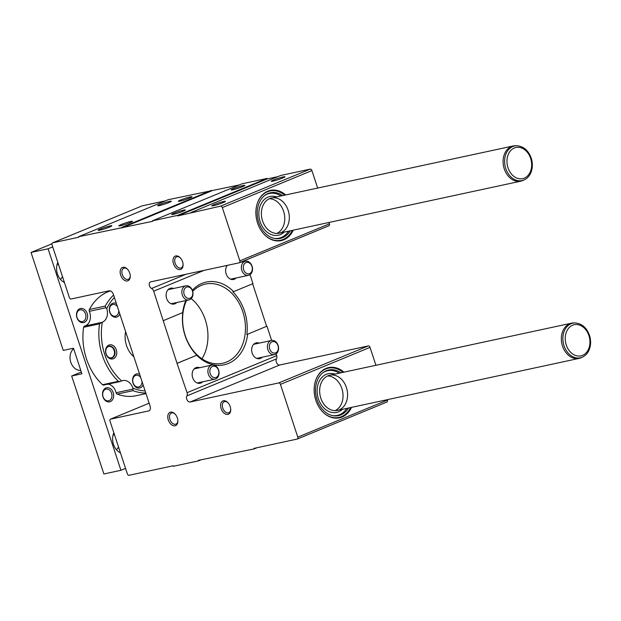 <?xml version="1.0" encoding="UTF-8"?>
<svg xmlns="http://www.w3.org/2000/svg" width="621" height="621" viewBox="0 0 621 621"><rect width="100%" height="100%" fill="white"/><g stroke="black" fill="none" stroke-linecap="round" stroke-linejoin="round"><path stroke-width="0.93" d="M177.032 363.316L153.682 291.187A3.602 2.305 -112.4 0 0 151.578 288.478A3.602 2.305 -112.4 0 1 149.288 285.07A3.602 2.305 -112.4 0 1 150.367 281.957A3.602 2.305 -112.4 0 1 150.624 281.872L239.256 262.792A1.801 1.149 -112.4 0 0 239.388 262.753A1.801 1.149 -112.4 0 0 239.83 260.843L222.326 207.593A1.801 1.149 -112.4 0 0 220.626 206.133L177.614 215.945L177.451 215.433L152.448 220.812L152.619 221.324L78.588 236.717L78.751 237.222L52.622 242.85A1.801 1.149 -112.4 0 0 52.49 242.889A1.801 1.149 -112.4 0 0 52.04 244.798L69.381 297.544A1.801 1.149 -112.4 0 0 71.081 299.004L109.149 290.807A4.502 2.88 -112.4 0 1 113.387 294.455L150.08 406.064A4.502 2.88 -112.4 0 1 148.962 410.838A4.502 2.88 -112.4 0 1 148.644 410.939L110.577 419.136A1.801 1.149 -112.4 0 0 110.453 419.175A1.801 1.149 -112.4 0 0 110.002 421.085L127.344 473.823A1.801 1.149 -112.4 0 0 129.036 475.282L173.352 465.742L173.523 466.255L198.518 460.867L198.355 460.355L254.199 448.882L254.036 448.37L297.218 439.07A1.801 1.149 -112.4 0 0 297.343 439.031A1.801 1.149 -112.4 0 0 297.793 437.122L280.451 384.383A1.801 1.149 -112.4 0 0 278.751 382.924L190.119 402.004A3.602 2.305 -112.4 0 1 187.092 399.955A3.602 2.305 -112.4 0 1 186.89 395.895A3.602 2.305 -112.4 0 0 187.061 392.697L177.032 363.316L196.702 355.259A42.321 32.323 77.8 0 0 247.639 334.214L266.619 326.304L252.631 283.766M247.639 334.214L266.619 326.304M177.373 363.238L196.702 355.259M192.347 290.224A42.321 32.323 -102.2 0 1 201.996 283.393A42.321 32.323 -102.2 0 1 233.628 291.614L232.836 291.878A41.778 31.912 -102.2 0 1 246.84 334.478M163.37 320.638L182.807 312.542A41.778 31.912 -102.2 0 0 196.81 355.142M233.628 291.614L252.957 283.626L249.999 274.653M177.614 215.945L267.201 178.933L267.038 178.421L242.035 183.8L152.448 220.812M177.451 215.433L267.038 178.421M183.055 211.249A7.204 0.637 161.8 0 1 176.077 213.647A7.204 0.637 161.8 0 1 171.706 214.524A7.204 0.637 161.8 0 1 178.312 211.621A7.204 0.637 161.8 0 1 185.345 210.038A7.204 0.637 161.8 0 1 183.055 211.249M242.563 186.665A7.204 0.637 161.8 0 1 235.584 189.063A7.204 0.637 161.8 0 1 231.222 189.933A7.204 0.637 161.8 0 1 237.82 187.037A7.204 0.637 161.8 0 1 244.853 185.454A7.204 0.637 161.8 0 1 242.563 186.665M239.271 184.942L168.175 199.706L78.588 236.717M121.933 227.93L211.52 190.919M121.77 227.418L211.357 190.406M169.044 202.493A7.204 0.637 161.8 0 1 162.065 204.891A7.204 0.637 161.8 0 1 157.703 205.768A7.204 0.637 161.8 0 1 164.301 202.865A7.204 0.637 161.8 0 1 171.334 201.282A7.204 0.637 161.8 0 1 169.044 202.493M109.529 227.076A7.204 0.637 161.8 0 1 102.558 229.475A7.204 0.637 161.8 0 1 98.188 230.352A7.204 0.637 161.8 0 1 104.786 227.449A7.204 0.637 161.8 0 1 111.819 225.865A7.204 0.637 161.8 0 1 109.529 227.076M189.723 198.037A7.204 0.637 161.8 0 1 182.745 200.436A7.204 0.637 161.8 0 1 178.382 201.313A7.204 0.637 161.8 0 1 184.98 198.41A7.204 0.637 161.8 0 1 192.013 196.834A7.204 0.637 161.8 0 1 189.723 198.037M130.216 222.621A7.204 0.637 161.8 0 1 123.237 225.027A7.204 0.637 161.8 0 1 118.867 225.897A7.204 0.637 161.8 0 1 125.465 222.993A7.204 0.637 161.8 0 1 132.506 221.418A7.204 0.637 161.8 0 1 130.216 222.621M165.403 200.847L142.209 205.838A1.801 1.149 -112.4 0 0 142.077 205.885A1.801 1.149 -112.4 0 0 141.961 205.947M201.972 358.806A40.52 30.949 77.8 0 0 191.237 298.592M198.518 460.867L201.289 459.726M254.199 448.882L256.97 447.741M297.459 438.969L386.805 402.059A1.801 1.149 -112.4 0 0 386.93 402.02A1.801 1.149 -112.4 0 0 387.38 400.11L387.24 399.691M351.54 407.376A25.694 19.624 -102.2 0 1 342.062 417.033A25.694 19.624 -102.2 0 1 333.112 417.848A25.694 19.624 -102.2 0 1 314.886 396.85A25.694 19.624 -102.2 0 1 322.858 370.201A25.694 19.624 -102.2 0 1 343.964 372.165M375.93 365.288L370.038 347.372A1.801 1.149 -112.4 0 0 368.338 345.913L279.706 365.001A3.602 2.305 -112.4 0 1 276.679 362.943A3.602 2.305 -112.4 0 1 276.477 358.884A3.602 2.305 -112.4 0 0 276.648 355.686L276.058 353.885M259.205 343.126A8.104 6.187 77.8 0 0 256.24 342.839A8.104 6.187 77.8 0 0 255.425 343.095A8.104 6.187 77.8 0 0 252.025 352.604A8.104 6.187 77.8 0 0 259.656 358.682A8.104 6.187 77.8 0 0 262.233 357.207M199.69 367.71A8.104 6.187 77.8 0 0 196.733 367.422A8.104 6.187 77.8 0 0 195.91 367.679A8.104 6.187 77.8 0 0 192.518 377.195A8.104 6.187 77.8 0 0 200.141 383.266A8.104 6.187 77.8 0 0 202.725 381.791M271.633 340.448L266.96 326.227M227.356 265.353A8.104 6.187 77.8 0 0 226.502 274.862A8.104 6.187 77.8 0 0 233.597 279.45A8.104 6.187 77.8 0 0 236.182 277.967M173.639 288.47A8.104 6.187 77.8 0 0 170.674 288.191A8.104 6.187 77.8 0 0 169.859 288.439A8.104 6.187 77.8 0 0 166.467 297.956A8.104 6.187 77.8 0 0 174.09 304.034A8.104 6.187 77.8 0 0 176.674 302.559M182.69 312.658A42.321 32.323 -102.2 0 1 185.811 300.587M245.582 261.216L245.287 260.315M239.504 262.691L328.843 225.78A1.801 1.149 -112.4 0 0 328.975 225.741A1.801 1.149 -112.4 0 0 329.417 223.832L328.975 222.473M293.275 230.158A25.694 19.624 -102.2 0 1 283.797 239.815A25.694 19.624 -102.2 0 1 274.847 240.63A25.694 19.624 -102.2 0 1 256.62 219.632A25.694 19.624 -102.2 0 1 264.593 192.984A25.694 19.624 -102.2 0 1 285.699 194.947M317.657 188.07L311.913 170.581A1.801 1.149 -112.4 0 0 310.213 169.122L280.669 175.487L191.082 212.491M282.679 178.025A7.204 0.637 161.8 0 1 275.701 180.424A7.204 0.637 161.8 0 1 271.338 181.301A7.204 0.637 161.8 0 1 277.936 178.398A7.204 0.637 161.8 0 1 284.969 176.814A7.204 0.637 161.8 0 1 282.679 178.025M223.164 202.609A7.204 0.637 161.8 0 1 216.186 205.015A7.204 0.637 161.8 0 1 211.823 205.885A7.204 0.637 161.8 0 1 218.421 202.982A7.204 0.637 161.8 0 1 225.454 201.406A7.204 0.637 161.8 0 1 223.164 202.609M277.905 176.628L267.201 178.933M129.742 273.139A7.204 4.603 67.6 0 1 130.263 276.361A7.204 4.603 67.6 0 1 124.456 280.288A7.204 4.603 67.6 0 1 120.327 270.275A7.204 4.603 67.6 0 1 127.212 268.955A7.204 4.603 67.6 0 1 129.742 273.139M230.205 406.608A7.204 4.603 67.6 0 1 230.725 409.821A7.204 4.603 67.6 0 1 224.918 413.749A7.204 4.603 67.6 0 1 220.781 403.743A7.204 4.603 67.6 0 1 227.666 402.424A7.204 4.603 67.6 0 1 230.205 406.608M182.582 261.767A7.204 4.603 67.6 0 1 183.102 264.981A7.204 4.603 67.6 0 1 177.296 268.909A7.204 4.603 67.6 0 1 173.166 258.895A7.204 4.603 67.6 0 1 180.051 257.583A7.204 4.603 67.6 0 1 182.582 261.767M177.365 417.98A7.204 4.603 67.6 0 1 177.885 421.201A7.204 4.603 67.6 0 1 172.079 425.129A7.204 4.603 67.6 0 1 167.942 415.115A7.204 4.603 67.6 0 1 174.827 413.803A7.204 4.603 67.6 0 1 177.365 417.98M186.533 300.432A40.52 30.949 77.8 0 0 189.389 344.942A40.52 30.949 77.8 0 0 222.559 363.293A40.52 30.949 77.8 0 0 244.286 317.168A40.52 30.949 77.8 0 0 205.497 284.069A40.52 30.949 77.8 0 0 201.421 285.342A40.52 30.949 77.8 0 0 192.704 291.327M292.312 230.368A25.213 19.259 -102.2 0 1 280.653 240.242L279.97 240.389A25.213 19.259 -102.2 0 1 274.288 240.506M264.127 193.333A25.213 19.259 -102.2 0 1 269.359 191.097L270.042 190.95A25.213 19.259 -102.2 0 1 284.736 195.157M350.578 407.586A25.213 19.259 -102.2 0 1 338.919 417.459L338.235 417.607A25.213 19.259 -102.2 0 1 332.553 417.723M322.392 370.551A25.213 19.259 -102.2 0 1 327.624 368.315L328.307 368.168A25.213 19.259 -102.2 0 1 343.002 372.375M177.885 420.813A5.985 3.827 67.6 0 1 175.968 424.135A5.985 3.827 67.6 0 1 170.146 420.068A5.985 3.827 67.6 0 1 171.396 413.074A5.985 3.827 67.6 0 1 175.099 414.083M183.102 264.593A5.985 3.827 67.6 0 1 181.185 267.915A5.985 3.827 67.6 0 1 175.363 263.847A5.985 3.827 67.6 0 1 176.62 256.853A5.985 3.827 67.6 0 1 180.323 257.862M230.725 409.433A5.985 3.827 67.6 0 1 228.807 412.763A5.985 3.827 67.6 0 1 222.986 408.688A5.985 3.827 67.6 0 1 224.235 401.694A5.985 3.827 67.6 0 1 227.938 402.703M130.263 275.965A5.985 3.827 67.6 0 1 128.345 279.295A5.985 3.827 67.6 0 1 122.523 275.219A5.985 3.827 67.6 0 1 123.781 268.233A5.985 3.827 67.6 0 1 127.484 269.235M328.012 375.775A18.009 13.755 -102.2 0 1 329.821 375.208A18.009 13.755 -102.2 0 1 347.061 389.918A18.009 13.755 -102.2 0 1 337.405 410.419A18.009 13.755 -102.2 0 1 320.459 396.92A18.009 13.755 -102.2 0 1 328.012 375.775M342.427 409.34A19.81 15.129 -102.2 0 1 319.442 401.539A19.81 15.129 -102.2 0 1 326.312 374.316A19.81 15.129 -102.2 0 1 334.851 374.129M327.609 375.953A18.009 13.755 -102.2 0 1 342.513 390.896A18.009 13.755 -102.2 0 1 335.076 410.66A18.009 13.755 -102.2 0 0 342.513 390.896A18.009 13.755 -102.2 0 0 327.609 375.953M315.507 380.844A25.213 19.259 -102.2 0 1 325.769 368.959A25.213 19.259 -102.2 0 1 328.307 368.168M338.919 417.459A25.213 19.259 -102.2 0 1 322.043 411.18M348.505 408.028A23.35 17.838 -102.2 0 1 332.747 415.659A23.35 17.838 -102.2 0 1 316.174 396.571A23.35 17.838 -102.2 0 1 323.425 372.352A23.35 17.838 -102.2 0 1 326.351 370.721A23.35 17.838 -102.2 0 1 340.929 372.817M322.967 372.701A22.868 17.466 -102.2 0 1 325.365 371.42A22.868 17.466 -102.2 0 1 339.213 373.19M346.797 408.401A22.868 17.466 -102.2 0 1 332.188 415.534M269.747 198.557A18.009 13.755 -102.2 0 1 271.556 197.99A18.009 13.755 -102.2 0 1 288.796 212.7A18.009 13.755 -102.2 0 1 279.139 233.201A18.009 13.755 -102.2 0 1 262.194 219.702A18.009 13.755 -102.2 0 1 269.747 198.557M284.162 232.122A19.81 15.129 -102.2 0 1 261.177 224.321A19.81 15.129 -102.2 0 1 268.047 197.098A19.81 15.129 -102.2 0 1 276.586 196.911M269.343 198.736A18.009 13.755 -102.2 0 1 284.247 213.678A18.009 13.755 -102.2 0 1 276.811 233.442A18.009 13.755 -102.2 0 0 284.247 213.678A18.009 13.755 -102.2 0 0 269.343 198.736M257.241 203.626A25.213 19.259 -102.2 0 1 267.504 191.742A25.213 19.259 -102.2 0 1 270.042 190.95M280.653 240.242A25.213 19.259 -102.2 0 1 263.778 233.962M290.24 230.81A23.35 17.838 -102.2 0 1 274.482 238.441A23.35 17.838 -102.2 0 1 257.909 219.353A23.35 17.838 -102.2 0 1 265.159 195.134A23.35 17.838 -102.2 0 1 268.086 193.504A23.35 17.838 -102.2 0 1 282.664 195.599M264.693 195.483A22.868 17.466 -102.2 0 1 267.1 194.202A22.868 17.466 -102.2 0 1 280.948 195.972M288.532 231.183A22.868 17.466 -102.2 0 1 273.915 238.317M125.551 468.389L120.924 470.299L103.886 473.97L71.671 375.992L81.894 373.788L73.495 348.226L63.264 350.43L31.05 252.452L51.923 243.828M120.924 470.299L48.096 248.78L31.05 252.452M48.096 248.78L52.723 246.871M57.823 262.38A13.507 10.316 77.8 0 0 64.429 282.477M113.845 432.783A13.507 10.316 77.8 0 0 120.451 452.88A13.507 10.316 77.8 0 0 120.443 452.833M79.806 308.746A7.204 5.504 77.8 0 0 78.735 320.801A7.204 5.504 77.8 0 0 87.6 317.137A7.204 5.504 77.8 0 0 79.806 308.746M105.857 387.978A7.204 5.504 77.8 0 0 104.786 400.033A7.204 5.504 77.8 0 0 113.651 396.377A7.204 5.504 77.8 0 0 105.857 387.978M81.266 372.026A13.507 10.316 77.8 0 0 81.312 372.01L71.671 375.992M105.461 389.297A5.985 4.572 77.8 0 0 102.954 396.322A5.985 4.572 77.8 0 0 108.59 400.817A5.985 4.572 77.8 0 0 111.796 394.001A5.985 4.572 77.8 0 0 106.067 389.111A5.985 4.572 77.8 0 0 105.461 389.297M79.41 310.065A5.985 4.572 77.8 0 0 76.903 317.09A5.985 4.572 77.8 0 0 82.539 321.577A5.985 4.572 77.8 0 0 85.745 314.762A5.985 4.572 77.8 0 0 80.016 309.871A5.985 4.572 77.8 0 0 79.41 310.065M116.406 449.674A8.104 6.187 77.8 0 0 118.495 446.918M114.637 435.181A8.104 6.187 77.8 0 0 113.169 434.661M60.377 279.271A8.104 6.187 77.8 0 0 62.465 276.516M58.615 264.779A8.104 6.187 77.8 0 0 57.148 264.259M113.589 295.068A54.027 41.265 77.8 0 0 105.259 306.075L105.818 307.768L89.323 311.323A10.805 8.252 -102.2 0 1 84.572 326.064A1.801 1.374 -102.2 0 0 83.618 327.29A54.027 41.265 77.8 0 0 102.504 384.725A1.801 1.374 -102.2 0 0 103.622 385.09A1.801 1.374 -102.2 0 0 103.94 384.966M89.323 311.323A1.801 1.374 -102.2 0 1 89.354 309.499A54.027 41.265 77.8 0 1 110.359 290.9M114.396 297.513A52.226 39.891 77.8 0 0 106.734 308.614A10.805 8.252 -102.2 0 1 102.372 322.144A52.226 39.891 77.8 0 0 121.7 380.937A10.805 8.252 -102.2 0 1 122.865 380.564A10.805 8.252 -102.2 0 1 132.855 388.063L133.073 390.663L117.167 394.087A54.027 41.265 77.8 0 0 136.193 395.701L145.982 393.598M117.167 394.087A1.801 1.374 -102.2 0 1 116.088 392.728A10.805 8.252 -102.2 0 0 108.007 384.143M106.734 308.614L105.818 307.768M133.073 390.663A54.027 41.265 77.8 0 0 145.78 392.984M132.855 388.063A52.226 39.891 77.8 0 0 145.104 390.927M125.621 331.661A21.611 16.503 77.8 0 0 133.88 356.78M108.916 345.09A7.204 5.504 77.8 0 0 107.844 357.145A7.204 5.504 77.8 0 0 116.709 353.481A7.204 5.504 77.8 0 0 108.916 345.09M139.663 374.362A7.204 5.504 77.8 0 0 135.914 374.16A7.204 5.504 77.8 0 0 134.089 385.261A7.204 5.504 77.8 0 0 143.133 384.919M116.368 303.529A7.204 5.504 77.8 0 0 112.626 303.327A7.204 5.504 77.8 0 0 110.802 314.42A7.204 5.504 77.8 0 0 119.845 314.086M119.9 381.589L118.409 381.302A54.027 41.265 77.8 0 1 99.531 323.867L102.372 322.144M121.7 380.937L120.435 381.418M108.528 346.409A5.985 4.572 77.8 0 0 106.012 353.434A5.985 4.572 77.8 0 0 111.648 357.921A5.985 4.572 77.8 0 0 114.854 351.106A5.985 4.572 77.8 0 0 109.125 346.223A5.985 4.572 77.8 0 0 108.528 346.409M117.385 306.611A5.985 4.572 77.8 0 0 112.843 304.461A5.985 4.572 77.8 0 0 112.238 304.647A5.985 4.572 77.8 0 0 109.731 311.672A5.985 4.572 77.8 0 0 115.359 316.159A5.985 4.572 77.8 0 0 118.735 310.733M140.672 377.444A5.985 4.572 77.8 0 0 136.131 375.294A5.985 4.572 77.8 0 0 135.525 375.48A5.985 4.572 77.8 0 0 133.018 382.505A5.985 4.572 77.8 0 0 138.646 386.992A5.985 4.572 77.8 0 0 142.03 381.566M575.131 322.943L573.812 322.936A18.009 13.755 77.8 0 0 571.522 323.176A18.009 13.755 77.8 0 0 569.713 323.735A18.009 13.755 77.8 0 0 562.16 344.88A18.009 13.755 77.8 0 0 579.106 358.387A18.009 13.755 77.8 0 0 581.287 357.657L582.49 357.106C585.587 355.623 587.862 353.093 589.298 349.507C590.796 345.555 591.013 341.356 589.95 336.9C587.396 328.299 582.459 323.65 575.131 322.943A17.722 13.538 77.8 0 0 571.095 323.735A17.722 13.538 77.8 0 0 564.093 345.944A17.722 13.538 77.8 0 0 582.49 357.106M516.866 145.725L515.546 145.718A18.009 13.755 77.8 0 0 513.257 145.958A18.009 13.755 77.8 0 0 511.448 146.517A18.009 13.755 77.8 0 0 503.895 167.662A18.009 13.755 77.8 0 0 520.84 181.169A18.009 13.755 77.8 0 0 523.022 180.439L524.217 179.888C527.322 178.406 529.589 175.875 531.033 172.289C532.531 168.338 532.748 164.138 531.685 159.682C529.131 151.082 524.194 146.432 516.866 145.725A17.722 13.538 77.8 0 0 512.83 146.517A17.722 13.538 77.8 0 0 505.828 168.726A17.722 13.538 77.8 0 0 524.217 179.888M109.917 357.867A5.822 4.448 77.8 0 0 111.827 357.657A5.822 4.448 77.8 0 0 114 350.003A5.822 4.448 77.8 0 0 107.573 346.984M73.682 348.792A11.706 8.942 77.8 0 0 70.794 362.245A11.706 8.942 77.8 0 0 80.769 370.372M215.712 378.926A7.204 5.504 77.8 0 0 218.732 370.473A7.204 5.504 77.8 0 0 211.955 365.07A7.204 5.504 77.8 0 0 208.097 373.268A7.204 5.504 77.8 0 0 214.99 379.152A7.204 5.504 77.8 0 0 215.712 378.926M216.155 377.428A5.822 4.448 77.8 0 0 217.024 367.686A5.822 4.448 77.8 0 0 209.851 370.652A5.822 4.448 77.8 0 0 216.155 377.428M189.661 299.687A7.204 5.504 77.8 0 0 192.681 291.233A7.204 5.504 77.8 0 0 185.904 285.831A7.204 5.504 77.8 0 0 182.038 294.028A7.204 5.504 77.8 0 0 188.939 299.912A7.204 5.504 77.8 0 0 189.661 299.687M190.104 298.196A5.822 4.448 77.8 0 0 190.973 288.447A5.822 4.448 77.8 0 0 183.8 291.412A5.822 4.448 77.8 0 0 190.104 298.196M249.176 275.103A7.204 5.504 77.8 0 0 252.196 266.65A7.204 5.504 77.8 0 0 245.419 261.247A7.204 5.504 77.8 0 0 241.553 269.444A7.204 5.504 77.8 0 0 248.447 275.328A7.204 5.504 77.8 0 0 249.176 275.103M249.611 273.605A5.822 4.448 77.8 0 0 250.48 263.863A5.822 4.448 77.8 0 0 243.316 266.828A5.822 4.448 77.8 0 0 249.611 273.605M275.227 354.343A7.204 5.504 77.8 0 0 278.247 345.881A7.204 5.504 77.8 0 0 271.47 340.479A7.204 5.504 77.8 0 0 267.604 348.684A7.204 5.504 77.8 0 0 274.498 354.568A7.204 5.504 77.8 0 0 275.227 354.343M275.67 352.844A5.822 4.448 77.8 0 0 276.531 343.103A5.822 4.448 77.8 0 0 269.367 346.06A5.822 4.448 77.8 0 0 275.67 352.844M52.622 242.85L142.209 205.838M148.644 410.939L149.257 410.683M110.577 419.136L149.141 403.2L110.453 419.175M297.793 437.122L387.38 400.11M280.451 384.383L370.038 347.372M278.751 382.924L368.338 345.913M190.119 402.004L279.706 365.001M186.89 395.895L276.477 358.884M187.061 392.697L276.648 355.686M153.682 291.187L204.076 270.368M151.578 288.478L185.997 274.257M239.83 260.843L329.417 223.832M222.326 207.593L311.913 170.581M220.626 206.133L310.213 169.122M105.259 306.075L89.354 309.499M118.409 381.302L102.504 384.725M99.531 323.867L83.618 327.29M132.584 389.173L116.088 392.728M101.068 322.509L84.572 326.064M572.632 325.21A15.936 12.172 77.8 0 0 570.257 351.882A15.936 12.172 77.8 0 0 589.872 343.778A15.936 12.172 77.8 0 0 572.632 325.21M514.359 147.992A15.936 12.172 77.8 0 0 511.991 174.664A15.936 12.172 77.8 0 0 531.607 166.56A15.936 12.172 77.8 0 0 514.359 147.992M52.49 242.889L142.077 205.885M297.343 439.031L386.93 402.02M239.388 262.753L328.975 225.741M119.814 381.605L103.622 385.09M337.405 410.419L579.106 358.387M329.821 375.208L571.522 323.176M279.139 233.201L520.84 181.169M271.556 197.99L513.257 145.958M197.175 382.986L214.99 379.152M194.148 368.905L211.955 365.07M171.124 303.747L188.939 299.912M168.097 289.665L185.904 285.831M230.639 279.163L248.447 275.328M240.443 262.318L245.419 261.247M256.69 358.402L274.498 354.568M253.655 344.313L271.47 340.479"/></g></svg>
